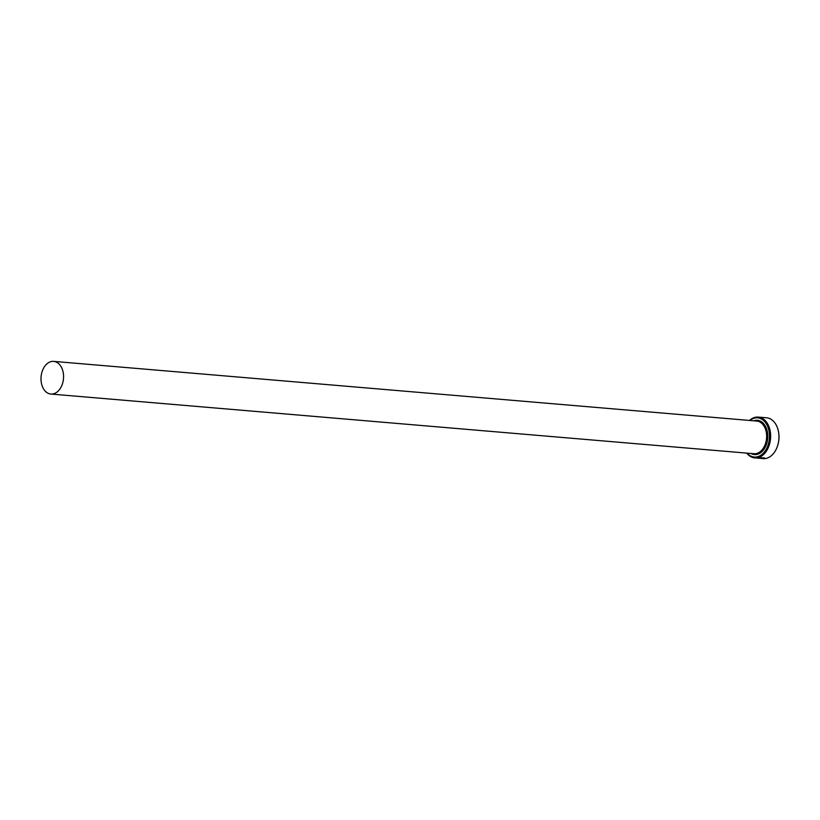 <?xml version="1.0" encoding="UTF-8"?>
<svg xmlns="http://www.w3.org/2000/svg" width="820" height="820" viewBox="0 0 820 820"><rect width="100%" height="100%" fill="white"/><g stroke="black" fill="none" stroke-linecap="round" stroke-linejoin="round"><path stroke-width="1.23" d="M761.636 457.642L763.697 458.083L757.434 458.134L761.893 458.472L758.633 458.195A20.49 14.053 -85.1 0 0 759.176 458.185L763.133 458.616A20.49 14.053 -85.1 0 0 777.473 446.152A20.49 14.053 -85.1 0 0 778.969 436.824A20.49 14.053 -85.1 0 0 778.631 432.488A20.49 14.053 -85.1 0 0 766.597 417.79L758.274 417.083A20.49 14.053 94.9 0 1 770.646 436.117A20.49 14.053 94.9 0 1 754.81 457.908A20.49 14.053 94.9 0 1 746.753 453.111M754.81 457.908L763.697 458.083M761.657 458.021L763.697 458.472L760.57 458.206L762.2 457.888A20.49 14.053 94.9 0 1 761.657 458.021L761.657 457.878M747.133 453.142A19.67 13.489 -85.1 0 0 761.616 454.7A19.67 13.489 -85.1 0 0 769.488 436.117A19.67 13.489 -85.1 0 0 749.9 420.486M778.662 432.632A19.67 13.489 94.9 0 1 778.682 432.765A19.67 13.489 94.9 0 1 779 436.927A19.67 13.489 94.9 0 1 777.565 445.885A19.67 13.489 94.9 0 1 777.524 446.018M41 378.819A16.39 11.244 -85.1 0 0 50.901 394.051A16.39 11.244 -85.1 0 0 63.57 376.616A16.39 11.244 -85.1 0 0 53.669 361.384A16.39 11.244 -85.1 0 0 41 378.819M749.531 420.445A20.49 14.053 94.9 0 1 758.274 417.083M763.697 458.308L764.506 457.99M763.697 457.919L764.486 457.847M53.669 361.384L756.737 421.06A16.39 11.244 94.9 0 1 766.639 436.291A16.39 11.244 94.9 0 1 753.969 453.726L50.901 394.051M753.744 420.803A17.21 11.808 94.9 0 1 767.797 436.281A17.21 11.808 94.9 0 1 750.976 453.47"/></g></svg>
